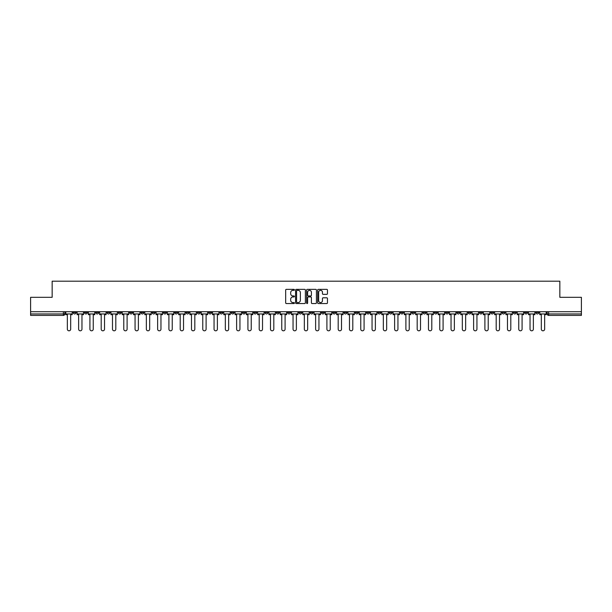 <?xml version="1.0" encoding="UTF-8"?>
<svg xmlns="http://www.w3.org/2000/svg" width="612" height="612" viewBox="0 0 612 612"><rect width="100%" height="100%" fill="white"/><g stroke="black" fill="none" stroke-linecap="round" stroke-linejoin="round"><path stroke-width="0.92" d="M294.426 289.851A0.497 0.497 0 0 0 293.928 289.354L286.385 289.354A0.711 0.711 0 0 0 285.674 290.057L285.674 302.841A0.711 0.711 0 0 0 286.385 303.552L293.928 303.552A0.497 0.497 0 0 0 294.426 303.055A0.497 0.497 0 0 0 293.928 302.558L292.949 302.558A2.272 2.272 0 0 1 290.677 300.285L290.677 299.222A2.272 2.272 0 0 1 292.949 296.95L293.928 296.95A0.497 0.497 0 0 0 294.426 296.453A0.497 0.497 0 0 0 293.928 295.956L292.949 295.956A2.272 2.272 0 0 1 290.677 293.683L290.677 292.62A2.272 2.272 0 0 1 292.949 290.348L293.928 290.348A0.497 0.497 0 0 0 294.426 289.851M524.614 311.715L524.614 312.51L527.506 312.51A1.446 1.446 0 0 1 526.06 313.956A1.446 1.446 0 0 1 524.614 312.51L524.614 311.715M479.471 312.51L479.471 311.715L479.471 312.51A1.446 1.446 0 0 0 480.917 313.956A1.446 1.446 0 0 1 479.471 312.51L482.363 312.51A1.446 1.446 0 0 1 480.917 313.956M377.91 312.51L377.91 311.715L377.91 312.51A1.446 1.446 0 0 0 379.356 313.956A1.446 1.446 0 0 1 377.91 312.51L380.802 312.51A1.446 1.446 0 0 1 379.356 313.956M355.335 311.715L355.335 312.51L358.227 312.51A1.446 1.446 0 0 1 356.781 313.956A1.446 1.446 0 0 1 355.335 312.51L355.335 311.715M344.051 312.51L344.051 311.715L344.051 312.51A1.446 1.446 0 0 0 345.497 313.956A1.446 1.446 0 0 1 344.051 312.51L346.943 312.51A1.446 1.446 0 0 1 345.497 313.956A1.446 1.446 0 0 0 346.943 312.51A1.446 1.446 0 0 1 345.497 313.956M332.767 312.51L332.767 311.715L332.767 312.51A1.446 1.446 0 0 0 334.213 313.956A1.446 1.446 0 0 1 332.767 312.51L335.659 312.51A1.446 1.446 0 0 1 334.213 313.956A1.446 1.446 0 0 0 335.659 312.51A1.446 1.446 0 0 1 334.213 313.956M298.908 312.51L298.908 311.715L298.908 312.51A1.446 1.446 0 0 0 300.354 313.956A1.446 1.446 0 0 1 298.908 312.51L301.808 312.51A1.446 1.446 0 0 1 300.354 313.956M287.625 311.715L287.625 312.51L290.516 312.51A1.446 1.446 0 0 1 289.071 313.956A1.446 1.446 0 0 1 287.625 312.51L287.625 311.715M276.341 311.715L276.341 312.51L279.233 312.51A1.446 1.446 0 0 1 277.787 313.956A1.446 1.446 0 0 1 276.341 312.51L276.341 311.715M265.057 311.715L265.057 312.51L267.949 312.51A1.446 1.446 0 0 1 266.503 313.956A1.446 1.446 0 0 1 265.057 312.51L265.057 311.715M253.773 312.51L253.773 311.715L253.773 312.51A1.446 1.446 0 0 0 255.219 313.956A1.446 1.446 0 0 1 253.773 312.51L256.665 312.51A1.446 1.446 0 0 1 255.219 313.956M231.198 311.715L231.198 312.51L234.09 312.51A1.446 1.446 0 0 1 232.644 313.956A1.446 1.446 0 0 1 231.198 312.51L231.198 311.715M219.915 312.51L219.915 311.715L219.915 312.51A1.446 1.446 0 0 0 221.36 313.956A1.446 1.446 0 0 1 219.915 312.51L222.806 312.51A1.446 1.446 0 0 1 221.36 313.956M95.778 311.715L95.778 312.51L98.67 312.51A1.446 1.446 0 0 1 97.224 313.956A1.446 1.446 0 0 1 95.778 312.51L95.778 311.715M326.754 294.357A0.711 0.711 0 0 0 327.458 293.645L327.458 290.057A0.711 0.711 0 0 0 326.754 289.354L318.37 289.354A0.711 0.711 0 0 0 317.666 290.057L317.666 302.841A0.711 0.711 0 0 0 318.37 303.552L326.754 303.552A0.711 0.711 0 0 0 327.458 302.841L327.458 298.511A0.711 0.711 0 0 0 326.754 297.799L323.167 297.799A0.711 0.711 0 0 0 322.455 298.511L322.455 300.66A1.897 1.897 0 0 1 320.558 302.558A1.897 1.897 0 0 1 318.661 300.66L318.661 292.245A1.897 1.897 0 0 1 320.558 290.348A1.897 1.897 0 0 1 322.455 292.245L322.455 293.645A0.711 0.711 0 0 0 323.167 294.357L326.754 294.357M30.6 311.715L30.6 297.317L52.158 297.317L52.158 281.191L559.842 281.191L559.842 297.317L581.4 297.317L581.4 311.715L30.6 311.715L30.6 313.956L64.818 313.956L64.818 311.715L64.818 313.956A1.446 1.446 0 0 1 63.373 315.402L30.6 315.402L30.6 313.956M305.38 290.057A0.711 0.711 0 0 0 304.669 289.354L296.292 289.354A0.711 0.711 0 0 0 295.581 290.057L295.581 302.841A0.711 0.711 0 0 0 296.292 303.552L304.669 303.552A0.711 0.711 0 0 0 305.38 302.841L305.38 290.057M307.331 289.354L315.708 289.354A0.711 0.711 0 0 1 316.419 290.057L316.419 302.841A0.711 0.711 0 0 1 315.708 303.552L312.128 303.552A0.711 0.711 0 0 1 311.416 302.841L311.416 297.662A0.711 0.711 0 0 0 310.705 296.95L308.326 296.95A0.711 0.711 0 0 0 307.614 297.662L307.614 303.055A0.497 0.497 0 0 1 307.117 303.552A0.497 0.497 0 0 1 306.62 303.055L306.62 290.057A0.711 0.711 0 0 1 307.331 289.354M547.182 311.715L547.182 313.956L581.4 313.956L581.4 315.402L548.627 315.402A1.446 1.446 0 0 1 547.182 313.956M581.4 311.715L581.4 313.956M538.789 311.715L538.789 312.51A1.446 1.446 0 0 1 537.344 313.956A1.446 1.446 0 0 1 535.898 312.51L538.789 312.51M535.898 311.715L535.898 312.51M527.506 311.715L527.506 312.51A1.446 1.446 0 0 1 526.06 313.956A1.446 1.446 0 0 0 527.506 312.51M516.222 311.715L516.222 312.51A1.446 1.446 0 0 1 514.776 313.956A1.446 1.446 0 0 1 513.33 312.51L516.222 312.51M513.33 311.715L513.33 312.51M504.938 311.715L504.938 312.51A1.446 1.446 0 0 1 503.492 313.956A1.446 1.446 0 0 1 502.039 312.51A1.446 1.446 0 0 0 503.492 313.956M502.039 311.715L502.039 312.51L504.938 312.51M493.654 311.715L493.654 312.51A1.446 1.446 0 0 1 492.201 313.956A1.446 1.446 0 0 1 490.755 312.51A1.446 1.446 0 0 0 492.201 313.956M490.755 311.715L490.755 312.51L493.654 312.51M482.363 311.715L482.363 312.51M471.079 311.715L471.079 312.51A1.446 1.446 0 0 1 469.633 313.956A1.446 1.446 0 0 1 468.188 312.51A1.446 1.446 0 0 0 469.633 313.956M468.188 311.715L468.188 312.51L471.079 312.51M459.796 311.715L459.796 312.51A1.446 1.446 0 0 1 458.35 313.956A1.446 1.446 0 0 1 456.904 312.51L459.796 312.51M456.904 311.715L456.904 312.51M448.512 311.715L448.512 312.51A1.446 1.446 0 0 1 447.066 313.956A1.446 1.446 0 0 1 445.62 312.51A1.446 1.446 0 0 0 447.066 313.956M445.62 311.715L445.62 312.51L448.512 312.51M437.228 311.715L437.228 312.51A1.446 1.446 0 0 1 435.782 313.956A1.446 1.446 0 0 1 434.329 312.51L437.228 312.51M434.329 311.715L434.329 312.51M425.937 311.715L425.937 312.51A1.446 1.446 0 0 1 424.491 313.956A1.446 1.446 0 0 1 423.045 312.51L425.937 312.51A1.446 1.446 0 0 1 424.491 313.956A1.446 1.446 0 0 0 425.937 312.51M423.045 311.715L423.045 312.51M414.653 311.715L414.653 312.51A1.446 1.446 0 0 1 413.207 313.956A1.446 1.446 0 0 1 411.761 312.51A1.446 1.446 0 0 0 413.207 313.956M411.761 311.715L411.761 312.51L414.653 312.51M403.369 311.715L403.369 312.51A1.446 1.446 0 0 1 401.923 313.956A1.446 1.446 0 0 1 400.478 312.51L403.369 312.51M400.478 311.715L400.478 312.51M392.085 311.715L392.085 312.51A1.446 1.446 0 0 1 390.64 313.956A1.446 1.446 0 0 1 389.194 312.51A1.446 1.446 0 0 0 390.64 313.956M389.194 311.715L389.194 312.51L392.085 312.51M380.802 311.715L380.802 312.51M369.518 311.715L369.518 312.51A1.446 1.446 0 0 1 368.064 313.956A1.446 1.446 0 0 1 366.619 312.51L369.518 312.51A1.446 1.446 0 0 1 368.064 313.956A1.446 1.446 0 0 0 369.518 312.51L369.518 311.715M366.619 311.715L366.619 312.51M358.227 311.715L358.227 312.51A1.446 1.446 0 0 1 356.781 313.956A1.446 1.446 0 0 0 358.227 312.51L358.227 311.715M346.943 311.715L346.943 312.51L346.943 311.715M335.659 311.715L335.659 312.51M324.375 311.715L324.375 312.51A1.446 1.446 0 0 1 322.929 313.956A1.446 1.446 0 0 1 321.484 312.51L324.375 312.51A1.446 1.446 0 0 1 322.929 313.956A1.446 1.446 0 0 0 324.375 312.51M321.484 311.715L321.484 312.51M313.092 311.715L313.092 312.51A1.446 1.446 0 0 1 311.646 313.956A1.446 1.446 0 0 1 310.192 312.51A1.446 1.446 0 0 0 311.646 313.956A1.446 1.446 0 0 0 313.092 312.51A1.446 1.446 0 0 1 311.646 313.956M310.192 311.715L310.192 312.51L313.092 312.51M301.808 311.715L301.808 312.51L301.808 311.715M290.516 311.715L290.516 312.51L290.516 311.715M279.233 311.715L279.233 312.51A1.446 1.446 0 0 1 277.787 313.956A1.446 1.446 0 0 0 279.233 312.51L279.233 311.715M267.949 311.715L267.949 312.51L267.949 311.715M256.665 311.715L256.665 312.51L256.665 311.715M245.381 311.715L245.381 312.51A1.446 1.446 0 0 1 243.936 313.956A1.446 1.446 0 0 1 242.482 312.51A1.446 1.446 0 0 0 243.936 313.956A1.446 1.446 0 0 0 245.381 312.51A1.446 1.446 0 0 1 243.936 313.956M242.482 311.715L242.482 312.51L245.381 312.51M234.09 311.715L234.09 312.51A1.446 1.446 0 0 1 232.644 313.956A1.446 1.446 0 0 0 234.09 312.51L234.09 311.715M222.806 311.715L222.806 312.51M211.523 311.715L211.523 312.51A1.446 1.446 0 0 1 210.077 313.956A1.446 1.446 0 0 1 208.631 312.51L211.523 312.51M208.631 311.715L208.631 312.51M200.239 311.715L200.239 312.51A1.446 1.446 0 0 1 198.793 313.956A1.446 1.446 0 0 1 197.347 312.51L200.239 312.51M197.347 311.715L197.347 312.51M188.955 311.715L188.955 312.51A1.446 1.446 0 0 1 187.509 313.956A1.446 1.446 0 0 1 186.063 312.51L188.955 312.51M186.063 311.715L186.063 312.51M177.671 311.715L177.671 312.51A1.446 1.446 0 0 1 176.218 313.956A1.446 1.446 0 0 1 174.772 312.51L177.671 312.51L177.671 311.715M174.772 311.715L174.772 312.51M166.38 311.715L166.38 312.51A1.446 1.446 0 0 1 164.934 313.956A1.446 1.446 0 0 1 163.488 312.51L166.38 312.51M163.488 311.715L163.488 312.51M155.096 311.715L155.096 312.51A1.446 1.446 0 0 1 153.65 313.956A1.446 1.446 0 0 1 152.204 312.51L155.096 312.51M152.204 311.715L152.204 312.51M143.812 311.715L143.812 312.51A1.446 1.446 0 0 1 142.367 313.956A1.446 1.446 0 0 1 140.921 312.51L143.812 312.51M140.921 311.715L140.921 312.51M132.529 311.715L132.529 312.51A1.446 1.446 0 0 1 131.083 313.956A1.446 1.446 0 0 1 129.637 312.51L132.529 312.51M129.637 311.715L129.637 312.51M121.245 311.715L121.245 312.51A1.446 1.446 0 0 1 119.799 313.956A1.446 1.446 0 0 1 118.345 312.51A1.446 1.446 0 0 0 119.799 313.956M118.345 311.715L118.345 312.51L121.245 312.51M109.961 311.715L109.961 312.51A1.446 1.446 0 0 1 108.508 313.956A1.446 1.446 0 0 1 107.062 312.51L109.961 312.51M107.062 311.715L107.062 312.51M98.67 311.715L98.67 312.51A1.446 1.446 0 0 1 97.224 313.956A1.446 1.446 0 0 0 98.67 312.51M87.386 311.715L87.386 312.51A1.446 1.446 0 0 1 85.94 313.956A1.446 1.446 0 0 1 84.494 312.51A1.446 1.446 0 0 0 85.94 313.956A1.446 1.446 0 0 0 87.386 312.51A1.446 1.446 0 0 1 85.94 313.956M84.494 311.715L84.494 312.51L87.386 312.51M76.102 311.715L76.102 312.51A1.446 1.446 0 0 1 74.656 313.956A1.446 1.446 0 0 1 73.211 312.51L76.102 312.51L76.102 311.715M73.211 311.715L73.211 312.51M63.373 315.402A1.446 1.446 0 0 0 64.818 313.956A1.446 1.446 0 0 1 63.373 315.402L63.373 311.715M297.072 290.348A0.497 0.497 0 0 0 296.575 290.838L296.575 302.06A0.497 0.497 0 0 0 297.072 302.558L298.098 302.558A2.272 2.272 0 0 0 300.37 300.285L300.37 292.62A2.272 2.272 0 0 0 298.098 290.348L297.072 290.348M311.416 292.276A1.897 1.897 0 0 0 309.511 290.379A1.897 1.897 0 0 0 307.614 292.276L307.614 295.244A0.711 0.711 0 0 0 308.326 295.956L310.705 295.956A0.711 0.711 0 0 0 311.416 295.244L311.416 292.276M65.79 313.956L65.79 314.683L67.351 314.683L67.351 329.149A1.66 1.66 0 0 0 69.011 330.809A1.66 1.66 0 0 0 70.678 329.149L70.678 314.683L72.231 314.683L72.231 313.956L65.79 313.956L65.79 311.715M72.231 313.956L72.231 311.715M77.081 313.956L77.081 314.683L78.634 314.683L78.634 329.149A1.66 1.66 0 0 0 80.294 330.809A1.66 1.66 0 0 0 81.962 329.149L81.962 314.683L83.515 314.683L83.515 313.956L77.081 313.956L77.081 311.715M83.515 313.956L83.515 311.715M88.365 313.956L88.365 314.683L89.918 314.683L89.918 329.149A1.66 1.66 0 0 0 91.586 330.809A1.66 1.66 0 0 0 93.246 329.149L93.246 314.683L94.799 314.683L94.799 313.956L88.365 313.956L88.365 311.715M94.799 313.956L94.799 311.715M99.649 313.956L99.649 314.683L101.202 314.683L101.202 329.149A1.66 1.66 0 0 0 102.87 330.809A1.66 1.66 0 0 0 104.53 329.149L104.53 314.683L106.09 314.683L106.09 313.956L99.649 313.956L99.649 311.715M106.09 313.956L106.09 311.715M110.933 313.956L110.933 314.683L112.486 314.683L112.486 329.149A1.66 1.66 0 0 0 114.153 330.809A1.66 1.66 0 0 0 115.813 329.149L115.813 314.683L117.374 314.683L117.374 313.956L110.933 313.956L110.933 311.715M117.374 313.956L117.374 311.715M122.216 313.956L122.216 314.683L123.777 314.683L123.777 329.149A1.66 1.66 0 0 0 125.437 330.809A1.66 1.66 0 0 0 127.105 329.149L127.105 314.683L128.658 314.683L128.658 313.956L122.216 313.956L122.216 311.715M128.658 313.956L128.658 311.715M133.508 313.956L133.508 314.683L135.061 314.683L135.061 329.149A1.66 1.66 0 0 0 136.721 330.809A1.66 1.66 0 0 0 138.388 329.149L138.388 314.683L139.941 314.683L139.941 313.956L133.508 313.956L133.508 311.715M139.941 313.956L139.941 311.715M144.792 313.956L144.792 314.683L146.345 314.683L146.345 329.149A1.66 1.66 0 0 0 148.012 330.809A1.66 1.66 0 0 0 149.672 329.149L149.672 314.683L151.225 314.683L151.225 313.956L144.792 313.956L144.792 311.715M151.225 313.956L151.225 311.715M156.075 313.956L156.075 314.683L157.628 314.683L157.628 329.149A1.66 1.66 0 0 0 159.296 330.809A1.66 1.66 0 0 0 160.956 329.149L160.956 314.683L162.509 314.683L162.509 313.956L156.075 313.956L156.075 311.715M162.509 313.956L162.509 311.715M167.359 313.956L167.359 314.683L168.912 314.683L168.912 329.149A1.66 1.66 0 0 0 170.58 330.809A1.66 1.66 0 0 0 172.24 329.149L172.24 314.683L173.8 314.683L173.8 313.956L167.359 313.956L167.359 311.715M173.8 313.956L173.8 311.715M178.643 313.956L178.643 314.683L180.203 314.683L180.203 329.149A1.66 1.66 0 0 0 181.863 330.809A1.66 1.66 0 0 0 183.531 329.149L183.531 314.683L185.084 314.683L185.084 313.956L178.643 313.956L178.643 311.715M185.084 313.956L185.084 311.715M189.927 313.956L189.927 314.683L191.487 314.683L191.487 329.149A1.66 1.66 0 0 0 193.147 330.809A1.66 1.66 0 0 0 194.815 329.149L194.815 314.683L196.368 314.683L196.368 313.956L189.927 313.956L189.927 311.715M196.368 313.956L196.368 311.715M201.218 313.956L201.218 314.683L202.771 314.683L202.771 329.149A1.66 1.66 0 0 0 204.431 330.809A1.66 1.66 0 0 0 206.099 329.149L206.099 314.683L207.652 314.683L207.652 313.956L201.218 313.956L201.218 311.715M207.652 313.956L207.652 311.715M212.502 313.956L212.502 314.683L214.055 314.683L214.055 329.149A1.66 1.66 0 0 0 215.722 330.809A1.66 1.66 0 0 0 217.382 329.149L217.382 314.683L218.935 314.683L218.935 313.956L212.502 313.956L212.502 311.715M218.935 313.956L218.935 311.715M223.785 313.956L223.785 314.683L225.338 314.683L225.338 329.149A1.66 1.66 0 0 0 227.006 330.809A1.66 1.66 0 0 0 228.666 329.149L228.666 314.683L230.227 314.683L230.227 313.956L223.785 313.956L223.785 311.715M230.227 313.956L230.227 311.715M235.069 313.956L235.069 314.683L236.622 314.683L236.622 329.149A1.66 1.66 0 0 0 238.29 330.809A1.66 1.66 0 0 0 239.95 329.149L239.95 314.683L241.511 314.683L241.511 313.956L235.069 313.956L235.069 311.715M241.511 313.956L241.511 311.715M246.353 313.956L246.353 314.683L247.914 314.683L247.914 329.149A1.66 1.66 0 0 0 249.574 330.809A1.66 1.66 0 0 0 251.241 329.149L251.241 314.683L252.794 314.683L252.794 313.956L246.353 313.956L246.353 311.715M252.794 313.956L252.794 311.715M257.637 313.956L257.637 314.683L259.197 314.683L259.197 329.149A1.66 1.66 0 0 0 260.857 330.809A1.66 1.66 0 0 0 262.525 329.149L262.525 314.683L264.078 314.683L264.078 313.956L257.637 313.956L257.637 311.715M264.078 313.956L264.078 311.715M268.928 313.956L268.928 314.683L270.481 314.683L270.481 329.149A1.66 1.66 0 0 0 272.141 330.809A1.66 1.66 0 0 0 273.809 329.149L273.809 314.683L275.362 314.683L275.362 313.956L268.928 313.956L268.928 311.715M275.362 313.956L275.362 311.715M280.212 313.956L280.212 314.683L281.765 314.683L281.765 329.149A1.66 1.66 0 0 0 283.433 330.809A1.66 1.66 0 0 0 285.093 329.149L285.093 314.683L286.645 314.683L286.645 313.956L280.212 313.956L280.212 311.715M286.645 313.956L286.645 311.715M291.496 313.956L291.496 314.683L293.049 314.683L293.049 329.149A1.66 1.66 0 0 0 294.716 330.809A1.66 1.66 0 0 0 296.376 329.149L296.376 314.683L297.937 314.683L297.937 313.956L291.496 313.956L291.496 311.715M297.937 313.956L297.937 311.715M302.779 313.956L302.779 314.683L304.34 314.683L304.34 329.149A1.66 1.66 0 0 0 306 330.809A1.66 1.66 0 0 0 307.66 329.149L307.66 314.683L309.221 314.683L309.221 313.956L302.779 313.956L302.779 311.715M309.221 313.956L309.221 311.715M314.063 313.956L314.063 314.683L315.624 314.683L315.624 329.149A1.66 1.66 0 0 0 317.284 330.809A1.66 1.66 0 0 0 318.951 329.149L318.951 314.683L320.504 314.683L320.504 313.956L314.063 313.956L314.063 311.715M320.504 313.956L320.504 311.715M325.355 313.956L325.355 314.683L326.907 314.683L326.907 329.149A1.66 1.66 0 0 0 328.567 330.809A1.66 1.66 0 0 0 330.235 329.149L330.235 314.683L331.788 314.683L331.788 313.956L325.355 313.956L325.355 311.715M331.788 313.956L331.788 311.715M336.638 313.956L336.638 314.683L338.191 314.683L338.191 329.149A1.66 1.66 0 0 0 339.859 330.809A1.66 1.66 0 0 0 341.519 329.149L341.519 314.683L343.072 314.683L343.072 313.956L336.638 313.956L336.638 311.715M343.072 313.956L343.072 311.715M347.922 313.956L347.922 314.683L349.475 314.683L349.475 329.149A1.66 1.66 0 0 0 351.143 330.809A1.66 1.66 0 0 0 352.803 329.149L352.803 314.683L354.363 314.683L354.363 313.956L347.922 313.956L347.922 311.715M354.363 313.956L354.363 311.715M359.206 313.956L359.206 314.683L360.759 314.683L360.759 329.149A1.66 1.66 0 0 0 362.426 330.809A1.66 1.66 0 0 0 364.086 329.149L364.086 314.683L365.647 314.683L365.647 313.956L359.206 313.956L359.206 311.715M365.647 313.956L365.647 311.715M370.49 313.956L370.49 314.683L372.05 314.683L372.05 329.149A1.66 1.66 0 0 0 373.71 330.809A1.66 1.66 0 0 0 375.378 329.149L375.378 314.683L376.931 314.683L376.931 313.956L370.49 313.956L370.49 311.715M376.931 313.956L376.931 311.715M381.773 313.956L381.773 314.683L383.334 314.683L383.334 329.149A1.66 1.66 0 0 0 384.994 330.809A1.66 1.66 0 0 0 386.662 329.149L386.662 314.683L388.215 314.683L388.215 313.956L381.773 313.956L381.773 311.715M388.215 313.956L388.215 311.715M393.065 313.956L393.065 314.683L394.618 314.683L394.618 329.149A1.66 1.66 0 0 0 396.278 330.809A1.66 1.66 0 0 0 397.945 329.149L397.945 314.683L399.498 314.683L399.498 313.956L393.065 313.956L393.065 311.715M399.498 313.956L399.498 311.715M404.348 313.956L404.348 314.683L405.901 314.683L405.901 329.149A1.66 1.66 0 0 0 407.569 330.809A1.66 1.66 0 0 0 409.229 329.149L409.229 314.683L410.782 314.683L410.782 313.956L404.348 313.956L404.348 311.715M410.782 313.956L410.782 311.715M415.632 313.956L415.632 314.683L417.185 314.683L417.185 329.149A1.66 1.66 0 0 0 418.853 330.809A1.66 1.66 0 0 0 420.513 329.149L420.513 314.683L422.073 314.683L422.073 313.956L415.632 313.956L415.632 311.715M422.073 313.956L422.073 311.715M426.916 313.956L426.916 314.683L428.469 314.683L428.469 329.149A1.66 1.66 0 0 0 430.137 330.809A1.66 1.66 0 0 0 431.797 329.149L431.797 314.683L433.357 314.683L433.357 313.956L426.916 313.956L426.916 311.715M433.357 313.956L433.357 311.715M438.2 313.956L438.2 314.683L439.76 314.683L439.76 329.149A1.66 1.66 0 0 0 441.42 330.809A1.66 1.66 0 0 0 443.088 329.149L443.088 314.683L444.641 314.683L444.641 313.956L438.2 313.956L438.2 311.715M444.641 313.956L444.641 311.715M449.491 313.956L449.491 314.683L451.044 314.683L451.044 329.149A1.66 1.66 0 0 0 452.704 330.809A1.66 1.66 0 0 0 454.372 329.149L454.372 314.683L455.925 314.683L455.925 313.956L449.491 313.956L449.491 311.715M455.925 313.956L455.925 311.715M460.775 313.956L460.775 314.683L462.328 314.683L462.328 329.149A1.66 1.66 0 0 0 463.988 330.809A1.66 1.66 0 0 0 465.656 329.149L465.656 314.683L467.208 314.683L467.208 313.956L460.775 313.956L460.775 311.715M467.208 313.956L467.208 311.715M472.059 313.956L472.059 314.683L473.612 314.683L473.612 329.149A1.66 1.66 0 0 0 475.279 330.809A1.66 1.66 0 0 0 476.939 329.149L476.939 314.683L478.492 314.683L478.492 313.956L472.059 313.956L472.059 311.715M478.492 313.956L478.492 311.715M483.342 313.956L483.342 314.683L484.895 314.683L484.895 329.149A1.66 1.66 0 0 0 486.563 330.809A1.66 1.66 0 0 0 488.223 329.149L488.223 314.683L489.784 314.683L489.784 313.956L483.342 313.956L483.342 311.715M489.784 313.956L489.784 311.715M494.626 313.956L494.626 314.683L496.187 314.683L496.187 329.149A1.66 1.66 0 0 0 497.847 330.809A1.66 1.66 0 0 0 499.514 329.149L499.514 314.683L501.067 314.683L501.067 313.956L494.626 313.956L494.626 311.715M501.067 313.956L501.067 311.715M505.91 313.956L505.91 314.683L507.47 314.683L507.47 329.149A1.66 1.66 0 0 0 509.13 330.809A1.66 1.66 0 0 0 510.798 329.149L510.798 314.683L512.351 314.683L512.351 313.956L505.91 313.956L505.91 311.715M512.351 313.956L512.351 311.715M517.201 313.956L517.201 314.683L518.754 314.683L518.754 329.149A1.66 1.66 0 0 0 520.414 330.809A1.66 1.66 0 0 0 522.082 329.149L522.082 314.683L523.635 314.683L523.635 313.956L517.201 313.956L517.201 311.715M523.635 313.956L523.635 311.715M528.485 313.956L528.485 314.683L530.038 314.683L530.038 329.149A1.66 1.66 0 0 0 531.706 330.809A1.66 1.66 0 0 0 533.366 329.149L533.366 314.683L534.919 314.683L534.919 313.956L528.485 313.956L528.485 311.715M534.919 313.956L534.919 311.715M539.769 313.956L539.769 314.683L541.322 314.683L541.322 329.149A1.66 1.66 0 0 0 542.989 330.809A1.66 1.66 0 0 0 544.649 329.149L544.649 314.683L546.21 314.683L546.21 313.956L539.769 313.956L539.769 311.715M546.21 313.956L546.21 311.715M548.627 311.715L548.627 315.402"/></g></svg>

